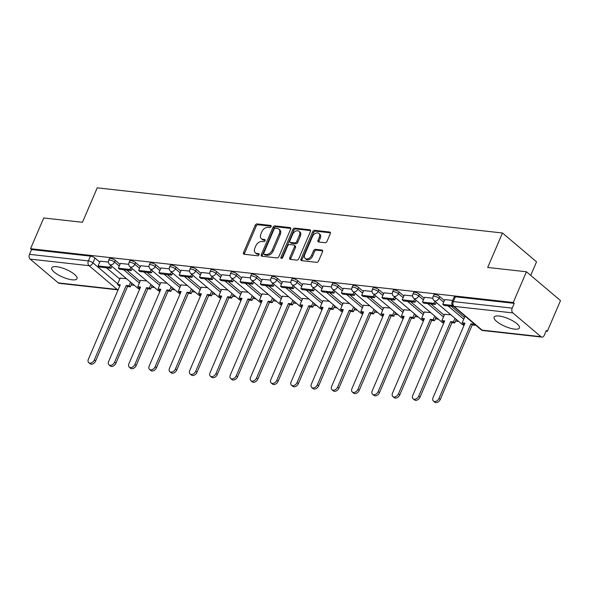 <?xml version="1.0" encoding="UTF-8"?>
<svg xmlns="http://www.w3.org/2000/svg" width="590" height="590" viewBox="0 0 590 590"><rect width="100%" height="100%" fill="white"/><g stroke="black" fill="none" stroke-linecap="round" stroke-linejoin="round"><path stroke-width="0.89" d="M271.127 226.597A1.21 0.819 -49.8 0 0 271.024 225.572A1.21 0.819 -49.8 0 0 270.692 225.432L257.137 223.927A1.733 1.173 -49.8 0 0 255.212 225.299L243.515 252.594A1.733 1.173 -49.8 0 0 243.67 254.061A1.733 1.173 -49.8 0 0 244.142 254.253L257.69 255.765A1.21 0.819 -49.8 0 0 259.04 254.799A1.21 0.819 -49.8 0 0 258.929 253.774A1.21 0.819 -49.8 0 0 258.604 253.641L256.849 253.442A5.546 3.747 -49.8 0 1 255.352 252.822A5.546 3.747 -49.8 0 1 254.843 248.139L255.824 245.86A5.546 3.747 -49.8 0 1 261.982 241.465L263.737 241.664A1.21 0.819 -49.8 0 0 265.087 240.698A1.21 0.819 -49.8 0 0 264.976 239.673A1.21 0.819 -49.8 0 0 264.644 239.54L262.897 239.341A5.546 3.747 -49.8 0 1 261.392 238.721A5.546 3.747 -49.8 0 1 260.891 234.031L261.864 231.759A5.546 3.747 -49.8 0 1 268.03 227.364L269.785 227.556A1.21 0.819 -49.8 0 0 271.127 226.597M499.022 316.004A13.762 4.189 -156.8 0 0 494.118 317.132A13.762 4.189 -156.8 0 0 500.386 324.035A13.762 4.189 -156.8 0 0 514.517 329.109A13.762 4.189 -156.8 0 0 519.421 327.981A13.762 4.189 -156.8 0 0 513.153 321.085A13.762 4.189 -156.8 0 0 499.022 316.004M56.611 266.695A13.762 4.189 -156.8 0 0 51.706 267.831A13.762 4.189 -156.8 0 0 57.975 274.726A13.762 4.189 -156.8 0 0 72.105 279.808A13.762 4.189 -156.8 0 0 77.01 278.672A13.762 4.189 -156.8 0 0 70.741 271.776A13.762 4.189 -156.8 0 0 56.611 266.695M325.083 242.697A1.733 1.173 -49.8 0 0 327.007 241.325L330.289 233.662A1.733 1.173 -49.8 0 0 330.135 232.202A1.733 1.173 -49.8 0 0 329.663 232.01L314.61 230.329A1.733 1.173 -49.8 0 0 312.685 231.7L300.981 258.995A1.733 1.173 -49.8 0 0 301.143 260.463A1.733 1.173 -49.8 0 0 301.608 260.655L316.66 262.336A1.733 1.173 -49.8 0 0 318.593 260.964L322.553 251.709A1.733 1.173 -49.8 0 0 322.398 250.249A1.733 1.173 -49.8 0 0 321.926 250.049L315.488 249.334A1.733 1.173 -49.8 0 0 313.563 250.706L311.594 255.293A4.632 3.127 -49.8 0 1 305.185 258.45A4.632 3.127 -49.8 0 1 304.772 254.533L312.471 236.568A4.632 3.127 -49.8 0 1 318.873 233.411A4.632 3.127 -49.8 0 1 319.293 237.328L318.01 240.322A1.733 1.173 -49.8 0 0 318.172 241.782A1.733 1.173 -49.8 0 0 318.637 241.981L325.083 242.697M30.562 248.715L43.734 217.976L82.467 222.29L97.232 187.841L502.474 232.998L487.701 267.454L526.435 271.769L513.256 302.508L30.562 248.715L31.55 249.555L29.5 254.342L88.375 260.905A3.533 1.077 23.2 0 1 92.962 262.875L117.749 283.849M290.612 229.244A1.733 1.173 -49.8 0 0 290.457 227.777A1.733 1.173 -49.8 0 0 289.985 227.585L274.933 225.911A1.733 1.173 -49.8 0 0 273.008 227.283L261.311 254.578A1.733 1.173 -49.8 0 0 261.466 256.038A1.733 1.173 -49.8 0 0 261.938 256.237L276.99 257.911A1.733 1.173 -49.8 0 0 278.915 256.539L290.612 229.244M294.771 228.116L309.824 229.798A1.733 1.173 -49.8 0 1 310.296 229.989A1.733 1.173 -49.8 0 1 310.451 231.457L298.754 258.752A1.733 1.173 -49.8 0 1 296.829 260.124L290.383 259.408A1.733 1.173 -49.8 0 1 289.911 259.209A1.733 1.173 -49.8 0 1 289.756 257.749L294.506 246.679A1.733 1.173 -49.8 0 0 294.344 245.211A1.733 1.173 -49.8 0 0 293.879 245.02L289.602 244.54A1.733 1.173 -49.8 0 0 287.677 245.919L282.735 257.439A1.21 0.819 -49.8 0 1 281.061 258.265A1.21 0.819 -49.8 0 1 280.951 257.24L292.846 229.495A1.733 1.173 -49.8 0 1 294.771 228.116L295.767 228.957L310.598 230.609M526.435 271.769L560.5 300.59L547.321 331.337L546.03 331.197M131.157 284.955L134.328 285.309M151.431 287.219L154.609 287.573M171.705 289.476L174.883 289.83M191.979 291.733L195.157 292.087M212.253 293.997L215.431 294.351M232.526 296.254L235.705 296.608M252.8 298.511L255.979 298.865M273.082 300.775L276.253 301.129M293.355 303.031L296.527 303.385M313.629 305.296L316.808 305.649M333.903 307.552L337.082 307.906M354.177 309.809L357.356 310.163M374.451 312.073L377.63 312.427M394.725 314.33L397.903 314.684M415.006 316.587L418.177 316.941M435.28 318.851L438.451 319.205M455.554 321.108L458.732 321.462M530.72 275.397L536.539 261.827L502.474 232.998M513.256 302.508L514.251 303.349L512.201 308.142A3.533 2.367 96.4 0 0 512.857 312.914L540.964 336.691A3.533 2.367 96.4 0 0 541.9 337.111A3.533 2.367 96.4 0 0 544.275 335.282L546.333 330.496L547.321 331.337M31.55 249.555L90.425 256.119A3.533 1.077 23.2 0 1 95.012 258.088L99.74 262.085M106.51 267.816L119.8 279.063M58.27 282.898L117.145 289.461A3.533 2.367 96.4 0 0 118.074 289.882L59.199 283.318A3.533 2.367 -83.6 0 1 58.27 282.898L30.164 259.113A3.533 2.367 -83.6 0 1 29.5 254.342M128.723 264.327L120.404 263.435M146.763 280.929L140.464 280.412M148.997 266.584L140.678 265.692M167.036 283.193L160.738 282.669M169.271 268.841L160.952 267.956M187.31 285.449L181.019 284.933M189.545 271.105L181.226 270.213M207.584 287.706L201.293 287.19M209.819 273.362L201.507 272.477M227.858 289.97L221.567 289.447M230.093 275.626L221.781 274.733M248.132 292.227L241.841 291.711M250.367 277.883L242.055 276.99M268.406 294.491L262.115 293.968M270.648 280.139L262.329 279.254M288.687 296.748L282.389 296.232M290.922 282.404L282.603 281.511M308.961 299.005L302.663 298.488M311.195 284.66L302.832 283.731L300.841 288.525L312.405 289.815L313.283 287.773M329.235 301.269L322.944 300.745M331.469 286.924L323.15 286.032M349.509 303.526L343.218 303.009M351.743 289.181L343.432 288.289M369.783 305.782L363.492 305.266M372.017 291.438L363.706 290.553M390.056 308.046L383.766 307.53M392.291 293.702L383.979 292.81M410.33 310.303L404.039 309.787M412.572 295.959L404.253 295.066M430.612 312.567L424.313 312.044M432.846 298.216L424.527 297.331M450.885 314.824L444.587 314.308M452.685 300.428L444.801 299.587M465.429 316.447L464.868 316.565M439.69 296.497L438.96 298.201A3.533 1.077 23.2 0 0 435.516 296.468A3.533 1.077 23.2 0 0 433.119 296.519L433.842 294.823A3.533 1.077 -156.8 0 1 436.239 294.764A3.533 1.077 -156.8 0 1 439.69 296.497L444.41 300.502M451.18 306.232L464.478 317.479M419.409 294.24L418.686 295.937A3.533 1.077 23.2 0 0 415.242 294.204A3.533 1.077 23.2 0 0 412.838 294.263L413.568 292.559A3.533 1.077 -156.8 0 1 415.965 292.507A3.533 1.077 -156.8 0 1 419.409 294.24L424.136 298.238M430.906 303.968L444.196 315.215M399.135 291.984L398.412 293.68A3.533 1.077 23.2 0 0 394.961 291.947A3.533 1.077 23.2 0 0 392.564 291.998L393.294 290.302A3.533 1.077 -156.8 0 1 395.691 290.251A3.533 1.077 -156.8 0 1 399.135 291.984L403.862 295.981M410.633 301.711L423.922 312.958M378.861 289.719L378.131 291.423A3.533 1.077 23.2 0 0 374.687 289.69A3.533 1.077 23.2 0 0 372.29 289.742L373.02 288.038A3.533 1.077 -156.8 0 1 375.417 287.986A3.533 1.077 -156.8 0 1 378.861 289.719L383.589 293.724M390.359 299.447L403.649 310.694M358.587 287.463L357.857 289.159A3.533 1.077 23.2 0 0 354.413 287.426A3.533 1.077 23.2 0 0 352.016 287.485L352.746 285.781A3.533 1.077 -156.8 0 1 355.143 285.73A3.533 1.077 -156.8 0 1 358.587 287.463L363.315 291.46M370.085 297.19L383.375 308.437M338.313 285.206L337.583 286.902A3.533 1.077 23.2 0 0 334.139 285.169A3.533 1.077 23.2 0 0 331.742 285.221L332.472 283.524A3.533 1.077 -156.8 0 1 334.869 283.473A3.533 1.077 -156.8 0 1 338.313 285.206L343.041 289.203M349.811 294.934L363.101 306.181M318.04 282.942L317.309 284.646A3.533 1.077 23.2 0 0 313.865 282.912A3.533 1.077 23.2 0 0 311.468 282.964L312.191 281.26A3.533 1.077 -156.8 0 1 314.595 281.209A3.533 1.077 -156.8 0 1 318.04 282.942L322.767 286.939M329.537 292.669L342.827 303.916M297.766 280.685L297.036 282.381A3.533 1.077 23.2 0 0 293.591 280.648A3.533 1.077 23.2 0 0 291.195 280.7L291.917 279.004A3.533 1.077 -156.8 0 1 294.322 278.952A3.533 1.077 -156.8 0 1 297.766 280.685L302.486 284.682M309.263 290.413L322.553 301.66M277.484 278.421L276.762 280.125A3.533 1.077 23.2 0 0 273.318 278.392A3.533 1.077 23.2 0 0 270.913 278.443L271.643 276.747A3.533 1.077 -156.8 0 1 274.04 276.688A3.533 1.077 -156.8 0 1 277.484 278.421L282.212 282.426M288.982 288.156L302.272 299.403M257.211 276.164L256.488 277.861A3.533 1.077 23.2 0 0 253.036 276.127A3.533 1.077 23.2 0 0 250.639 276.186L251.369 274.483A3.533 1.077 -156.8 0 1 253.766 274.431A3.533 1.077 -156.8 0 1 257.211 276.164L261.938 280.161M268.708 285.892L281.998 297.139M236.937 273.908L236.207 275.604A3.533 1.077 23.2 0 0 232.762 273.871A3.533 1.077 23.2 0 0 230.366 273.922L231.096 272.226A3.533 1.077 -156.8 0 1 233.493 272.174A3.533 1.077 -156.8 0 1 236.937 273.908L241.664 277.905M248.434 283.635L261.724 294.882M216.663 271.643L215.933 273.347A3.533 1.077 23.2 0 0 212.489 271.614A3.533 1.077 23.2 0 0 210.092 271.666L210.822 269.962A3.533 1.077 -156.8 0 1 213.219 269.91A3.533 1.077 -156.8 0 1 216.663 271.643L221.39 275.641M228.16 281.371L241.45 292.618M196.389 269.387L195.659 271.083A3.533 1.077 23.2 0 0 192.215 269.35A3.533 1.077 23.2 0 0 189.818 269.401L190.548 267.705A3.533 1.077 -156.8 0 1 192.945 267.654A3.533 1.077 -156.8 0 1 196.389 269.387L201.116 273.384M207.887 279.114L221.176 290.361M176.115 267.123L175.385 268.826A3.533 1.077 23.2 0 0 171.941 267.093A3.533 1.077 23.2 0 0 169.544 267.145L170.267 265.448A3.533 1.077 -156.8 0 1 172.671 265.389A3.533 1.077 -156.8 0 1 176.115 267.123L180.842 271.127M187.613 276.858L200.902 288.104M155.841 264.866L155.111 266.569A3.533 1.077 23.2 0 0 151.667 264.836A3.533 1.077 23.2 0 0 149.27 264.888L149.993 263.184A3.533 1.077 -156.8 0 1 152.397 263.133A3.533 1.077 -156.8 0 1 155.841 264.866L160.561 268.863M167.339 274.593L180.629 285.84M135.56 262.609L134.837 264.305A3.533 1.077 23.2 0 0 131.393 262.572A3.533 1.077 23.2 0 0 128.989 262.624L129.719 260.928A3.533 1.077 -156.8 0 1 132.116 260.876A3.533 1.077 -156.8 0 1 135.56 262.609L140.287 266.606M147.058 272.337L160.347 283.584M115.286 260.345L114.563 262.048A3.533 1.077 23.2 0 0 111.112 260.315A3.533 1.077 23.2 0 0 108.715 260.367L109.445 258.671A3.533 1.077 -156.8 0 1 111.842 258.612A3.533 1.077 -156.8 0 1 115.286 260.345L120.013 264.35M126.784 270.072L140.073 281.319M108.442 262.063L100.13 261.178M126.489 278.672L120.19 278.156M514.251 303.349L455.377 296.792A3.533 1.077 -156.8 0 0 454.116 297.08L452.065 301.866A3.533 1.077 23.2 0 1 453.327 301.579L512.201 308.142M261.392 238.721L262.388 239.562A5.546 3.747 -49.8 0 0 263.885 240.182L262.897 239.341M265.19 240.329L263.885 240.182M255.352 252.822L256.34 253.663A5.546 3.747 -49.8 0 0 257.845 254.283L256.849 253.442M259.143 254.43L257.845 254.283M271.23 226.228L258.132 224.768A1.733 1.173 -49.8 0 0 256.207 226.14L244.503 253.435A1.733 1.173 -49.8 0 0 244.356 254.275M290.759 228.404L275.928 226.744A1.733 1.173 -49.8 0 0 274.003 228.124L262.299 255.418A1.733 1.173 -49.8 0 0 262.152 256.259M275.427 228.19A1.21 0.819 -49.8 0 0 274.077 229.149L263.811 253.11A1.21 0.819 -49.8 0 0 263.922 254.135A1.21 0.819 -49.8 0 0 264.246 254.268L266.097 254.474A5.546 3.747 -49.8 0 0 272.263 250.079L279.276 233.699A5.546 3.747 -49.8 0 0 278.775 229.016A5.546 3.747 -49.8 0 0 277.278 228.396L275.427 228.19M263.922 254.135L264.91 254.976A1.21 0.819 -49.8 0 0 265.242 255.109L264.246 254.268M278.775 229.016L279.771 229.857A5.546 3.747 -49.8 0 1 280.272 234.54L273.251 250.92A5.546 3.747 -49.8 0 1 267.093 255.315L265.242 255.109M294.344 245.211L295.339 246.052A1.733 1.173 -49.8 0 1 295.494 247.52L290.752 258.59A1.733 1.173 -49.8 0 0 290.605 259.43M295.767 228.957A1.733 1.173 -49.8 0 0 293.842 230.336L281.946 258.081A1.21 0.819 -49.8 0 0 281.865 258.324M299.425 235.189A4.632 3.127 -49.8 0 0 299.005 231.273A4.632 3.127 -49.8 0 0 292.603 234.429L289.889 240.764A1.733 1.173 -49.8 0 0 290.044 242.225A1.733 1.173 -49.8 0 0 290.516 242.424L294.786 242.896A1.733 1.173 -49.8 0 0 296.711 241.524L299.425 235.189L300.421 236.03A4.632 3.127 -49.8 0 0 300 232.113L299.005 231.273M290.044 242.225L291.04 243.065A1.733 1.173 -49.8 0 0 291.504 243.257L290.516 242.424M300.421 236.03L297.707 242.365A1.733 1.173 -49.8 0 1 295.782 243.736L291.504 243.257M318.873 233.411L319.869 234.252A4.632 3.127 -49.8 0 1 320.289 238.168L319.006 241.163A1.733 1.173 -49.8 0 0 318.858 242.003M305.185 258.45L306.181 259.29A4.632 3.127 -49.8 0 0 312.589 256.134L311.594 255.293M322.701 250.868L316.476 250.175A1.733 1.173 -49.8 0 0 314.551 251.547L312.589 256.134M330.437 232.821L315.598 231.169A1.733 1.173 -49.8 0 0 313.673 232.541L301.977 259.836A1.733 1.173 -49.8 0 0 301.829 260.684M119.895 285.671L118.782 285.545L117.491 284.454L120.286 284.764L88.375 359.229A4.056 2.744 -49.8 0 0 88.736 362.658A4.056 2.744 -49.8 0 0 94.348 359.893L95.639 360.984A4.056 2.744 130.2 0 1 90.027 363.75L88.736 362.658M131.887 283.244L130.353 286.836L129.062 285.737L126.267 285.427L127.558 286.519L95.639 360.984M130.353 286.836L127.558 286.519M111.827 266.267L110.95 268.31L109.659 267.218L98.095 265.928L100.145 261.141M109.659 267.218L110.537 265.175M110.95 268.31L99.385 267.019L98.095 265.928M126.267 285.427L94.348 359.893M129.062 285.737L130.597 282.153M117.491 284.454L120.264 277.979M140.177 287.927L139.056 287.802L137.765 286.711L140.56 287.02L108.648 361.486A4.056 2.744 -49.8 0 0 109.01 364.915A4.056 2.744 -49.8 0 0 114.622 362.149L115.913 363.241A4.056 2.744 130.2 0 1 110.308 366.007L109.01 364.915M152.161 285.501L150.627 289.093L149.336 288.001L146.541 287.691L147.832 288.783L115.913 363.241M150.627 289.093L147.832 288.783M132.101 268.524L131.223 270.574L129.933 269.475L118.369 268.192L120.419 263.398M129.933 269.475L130.81 267.432M131.223 270.574L119.659 269.283L118.369 268.192M146.541 287.691L114.622 362.149M149.336 288.001L150.87 284.409M137.765 286.711L140.538 280.235M160.451 290.184L159.329 290.066L158.039 288.967L160.834 289.284L128.922 363.742A4.056 2.744 -49.8 0 0 129.291 367.179A4.056 2.744 -49.8 0 0 134.896 364.413L136.194 365.505A4.056 2.744 130.2 0 1 130.582 368.271L129.291 367.179M172.435 287.765L170.901 291.349L169.61 290.258L166.815 289.948L168.106 291.04L136.194 365.505M170.901 291.349L168.106 291.04M152.375 270.788L151.497 272.831L150.207 271.739L138.643 270.449L140.693 265.662M150.207 271.739L151.084 269.696M151.497 272.831L139.933 271.54L138.643 270.449M166.815 289.948L134.896 364.413M169.61 290.258L171.144 286.666M158.039 288.967L160.819 282.499M180.724 292.448L179.611 292.323L178.32 291.231L181.108 291.541L149.196 366.007A4.056 2.744 -49.8 0 0 149.565 369.436A4.056 2.744 -49.8 0 0 155.177 366.67L156.468 367.762A4.056 2.744 130.2 0 1 150.856 370.527L149.565 369.436M192.716 290.022L191.175 293.614L189.884 292.522L187.089 292.205L188.38 293.296L156.468 367.762M191.175 293.614L188.38 293.296M172.649 273.045L171.779 275.088L170.481 273.996L158.917 272.705L160.967 267.919M170.481 273.996L171.358 271.953M171.779 275.088L160.207 273.804L158.917 272.705M187.089 292.205L155.177 366.67M189.884 292.522L191.425 288.93M178.32 291.231L181.093 284.756M200.998 294.705L199.885 294.58L198.594 293.488L201.389 293.798L169.47 368.263A4.056 2.744 -49.8 0 0 169.839 371.693A4.056 2.744 -49.8 0 0 175.451 368.927L176.742 370.026A4.056 2.744 130.2 0 1 171.13 372.792L169.839 371.693M212.99 292.279L211.449 295.87L210.158 294.779L207.363 294.469L208.654 295.56L176.742 370.026M211.449 295.87L208.654 295.56M192.93 275.309L192.052 277.352L190.762 276.26L179.19 274.969L181.248 270.176M190.762 276.26L191.632 274.21M192.052 277.352L180.481 276.061L179.19 274.969M207.363 294.469L175.451 368.927M210.158 294.779L211.699 291.187M198.594 293.488L201.367 287.013M221.272 296.969L220.159 296.844L218.868 295.752L221.663 296.062L189.744 370.52A4.056 2.744 -49.8 0 0 190.113 373.957A4.056 2.744 -49.8 0 0 195.725 371.191L197.016 372.283A4.056 2.744 130.2 0 1 191.403 375.048L190.113 373.957M233.264 294.543L231.722 298.127L230.432 297.036L227.637 296.726L228.927 297.817L197.016 372.283M231.722 298.127L228.927 297.817M213.204 277.566L212.326 279.608L211.036 278.517L199.464 277.226L201.522 272.44M211.036 278.517L211.913 276.474M212.326 279.608L200.755 278.318L199.464 277.226M227.637 296.726L195.725 371.191M230.432 297.036L231.973 293.451M218.868 295.752L221.641 289.277M241.546 299.226L240.432 299.101L239.142 298.009L241.937 298.319L210.018 372.784A4.056 2.744 -49.8 0 0 210.387 376.214A4.056 2.744 -49.8 0 0 215.999 373.448L217.29 374.539A4.056 2.744 130.2 0 1 211.677 377.305L210.387 376.214M253.538 296.8L251.996 300.391L250.706 299.3L247.911 298.99L249.209 300.081L217.29 374.539M251.996 300.391L249.209 300.081M233.478 279.822L232.6 281.865L231.31 280.774L219.738 279.49L221.796 274.697M231.31 280.774L232.187 278.731M232.6 281.865L221.036 280.582L219.738 279.49M247.911 298.99L215.999 373.448M250.706 299.3L252.247 295.708M239.142 298.009L241.915 291.534M261.82 301.483L260.706 301.357L259.416 300.266L262.211 300.583L230.299 375.041A4.056 2.744 -49.8 0 0 230.661 378.478A4.056 2.744 -49.8 0 0 236.273 375.712L237.564 376.804A4.056 2.744 130.2 0 1 231.951 379.569L230.661 378.478M273.812 299.064L272.278 302.648L270.98 301.556L268.192 301.247L269.483 302.338L237.564 376.804M272.278 302.648L269.483 302.338M253.752 282.086L252.874 284.129L251.583 283.038L240.019 281.747L242.07 276.961M251.583 283.038L252.461 280.995M252.874 284.129L241.31 282.839L240.019 281.747M268.192 301.247L236.273 375.712M270.98 301.556L272.521 297.965M259.416 300.266L262.189 293.798M282.094 303.747L280.98 303.621L279.69 302.53L282.485 302.84L250.573 377.305A4.056 2.744 -49.8 0 0 250.934 380.734A4.056 2.744 -49.8 0 0 256.547 377.969L257.837 379.06A4.056 2.744 130.2 0 1 252.232 381.826L250.934 380.734M294.086 301.32L292.552 304.912L291.261 303.813L288.466 303.503L289.756 304.595L257.837 379.06M292.552 304.912L289.756 304.595M274.026 284.343L273.148 286.386L271.857 285.294L260.293 284.004L262.344 279.218M271.857 285.294L272.735 283.252M273.148 286.386L261.584 285.095L260.293 284.004M288.466 303.503L256.547 377.969M291.261 303.813L292.795 300.229M279.69 302.53L282.463 296.055M302.375 306.004L301.254 305.878L299.963 304.787L302.759 305.096L270.847 379.562A4.056 2.744 -49.8 0 0 271.216 382.991A4.056 2.744 -49.8 0 0 276.821 380.226L278.111 381.317A4.056 2.744 130.2 0 1 272.506 384.083L271.216 382.991M314.359 303.577L312.825 307.169L311.535 306.077L308.74 305.768L310.03 306.859L278.111 381.317M312.825 307.169L310.03 306.859M294.299 286.6L293.422 288.65L292.131 287.559L280.567 286.268L282.617 281.474M292.131 287.559L293.009 285.508M293.422 288.65L281.858 287.36L280.567 286.268M308.74 305.768L276.821 380.226M311.535 306.077L313.069 302.486M299.963 304.787L302.744 298.311M322.649 308.26L321.535 308.142L320.237 307.043L323.032 307.361L291.121 381.819A4.056 2.744 -49.8 0 0 291.49 385.255A4.056 2.744 -49.8 0 0 297.102 382.49L298.393 383.581A4.056 2.744 130.2 0 1 292.78 386.347L291.49 385.255M334.641 305.841L333.099 309.425L331.809 308.334L329.014 308.024L330.304 309.116L298.393 383.581M333.099 309.425L330.304 309.116M314.573 288.864L313.703 290.907L302.132 289.616L300.841 288.525M313.703 290.907L312.405 289.815M329.014 308.024L297.102 382.49M331.809 308.334L333.35 304.75M320.237 307.043L323.018 300.576M342.923 310.524L341.809 310.399L340.519 309.308L343.314 309.617L311.395 384.083A4.056 2.744 -49.8 0 0 311.763 387.512A4.056 2.744 -49.8 0 0 317.376 384.746L318.666 385.838A4.056 2.744 130.2 0 1 313.054 388.603L311.763 387.512M354.915 308.098L353.373 311.69L352.082 310.598L349.287 310.281L350.578 311.38L318.666 385.838M353.373 311.69L350.578 311.38M334.847 291.121L333.977 293.164L332.686 292.072L321.115 290.781L323.165 285.995M332.686 292.072L333.557 290.029M333.977 293.164L322.406 291.88L321.115 290.781M349.287 310.281L317.376 384.746M352.082 310.598L353.624 307.007M340.519 309.308L343.292 302.832M363.197 312.781L362.083 312.656L360.792 311.564L363.588 311.874L331.669 386.339A4.056 2.744 -49.8 0 0 332.037 389.769A4.056 2.744 -49.8 0 0 337.65 387.003L338.94 388.102A4.056 2.744 130.2 0 1 333.328 390.868L332.037 389.769M375.188 310.355L373.647 313.946L372.356 312.855L369.561 312.545L370.852 313.637L338.94 388.102M373.647 313.946L370.852 313.637M355.128 293.385L354.251 295.428L352.96 294.336L341.389 293.046L343.446 288.252M352.96 294.336L353.838 292.286M354.251 295.428L342.679 294.137L341.389 293.046M369.561 312.545L337.65 387.003M372.356 312.855L373.898 309.263M360.792 311.564L363.565 305.089M383.471 315.045L382.357 314.92L381.066 313.828L383.861 314.138L351.942 388.603A4.056 2.744 -49.8 0 0 352.311 392.033A4.056 2.744 -49.8 0 0 357.923 389.267L359.214 390.359A4.056 2.744 130.2 0 1 353.602 393.124L352.311 392.033M395.462 312.619L393.921 316.211L392.63 315.112L389.835 314.802L391.133 315.893L359.214 390.359M393.921 316.211L391.133 315.893M375.402 295.642L374.525 297.685L373.234 296.593L361.663 295.302L363.72 290.516M373.234 296.593L374.112 294.55M374.525 297.685L362.961 296.394L361.663 295.302M389.835 314.802L357.923 389.267M392.63 315.112L394.172 311.527M381.066 313.828L383.839 307.353M403.744 317.302L402.631 317.177L401.34 316.085L404.135 316.395L372.216 390.86A4.056 2.744 -49.8 0 0 372.585 394.29A4.056 2.744 -49.8 0 0 378.197 391.524L379.488 392.616A4.056 2.744 130.2 0 1 373.876 395.381L372.585 394.29M415.736 314.876L414.202 318.467L412.904 317.376L410.116 317.066L411.407 318.158L379.488 392.616M414.202 318.467L411.407 318.158M395.676 297.898L394.799 299.949L393.508 298.85L381.944 297.567L383.994 292.773M393.508 298.85L394.386 296.807M394.799 299.949L383.235 298.658L381.944 297.567M410.116 317.066L378.197 391.524M412.904 317.376L414.446 313.784M401.34 316.085L404.113 309.61M424.018 319.559L422.905 319.441L421.614 318.342L424.409 318.659L392.498 393.117A4.056 2.744 -49.8 0 0 392.859 396.554A4.056 2.744 -49.8 0 0 398.471 393.788L399.762 394.88A4.056 2.744 130.2 0 1 394.157 397.645L392.859 396.554M436.01 317.14L434.476 320.724L433.185 319.632L430.39 319.323L431.681 320.414L399.762 394.88M434.476 320.724L431.681 320.414M415.95 300.163L415.072 302.205L413.782 301.114L402.218 299.823L404.268 295.037M413.782 301.114L414.659 299.071M415.072 302.205L403.508 300.915L402.218 299.823M430.39 319.323L398.471 393.788M433.185 319.632L434.719 316.041M421.614 318.342L424.387 311.874M444.3 321.823L443.178 321.697L441.888 320.606L444.683 320.916L412.771 395.381A4.056 2.744 -49.8 0 0 413.14 398.81A4.056 2.744 -49.8 0 0 418.745 396.045L420.036 397.136A4.056 2.744 130.2 0 1 414.431 399.902L413.14 398.81M456.284 319.397L454.75 322.988L453.459 321.897L450.664 321.58L451.955 322.671L420.036 397.136M454.75 322.988L451.955 322.671M436.224 302.419L435.346 304.462L434.056 303.371L422.492 302.08L424.542 297.294M434.056 303.371L434.933 301.328M435.346 304.462L423.782 303.179L422.492 302.08M450.664 321.58L418.745 396.045M453.459 321.897L454.993 318.305M441.888 320.606L444.668 314.131M464.573 324.08L463.46 323.954L462.162 322.863L464.957 323.173L433.045 397.638A4.056 2.744 -49.8 0 0 433.414 401.067A4.056 2.744 -49.8 0 0 439.026 398.302L440.317 399.4A4.056 2.744 130.2 0 1 434.705 402.159L433.414 401.067M475.238 324.743L475.024 325.245L473.733 324.153L470.938 323.844L472.229 324.935L440.317 399.4M475.024 325.245L472.229 324.935M452.53 305.428L442.766 304.344L444.816 299.55M453.688 306.505L444.056 305.436L442.766 304.344M470.938 323.844L439.026 398.302M473.733 324.153L473.947 323.652M462.162 322.863L464.942 316.388M271.208 225.874L270.692 225.432M259.121 254.076L258.604 253.641M265.161 239.975L264.644 239.54M512.857 312.914L453.983 306.35L482.089 330.135L540.964 336.691M95.012 258.088L92.962 262.875A3.533 2.382 -49.8 0 1 89.038 265.677L30.164 259.113M118.339 289.306A3.533 2.382 -49.8 0 1 117.145 289.461L89.038 265.677A3.533 2.367 -83.6 0 1 88.375 260.905L90.425 256.119M433.119 296.519A3.533 3.533 0 0 0 434.078 300.605A3.533 2.382 130.2 0 0 435.037 301.003A3.533 2.382 130.2 0 0 438.96 298.201L443.687 302.198M448.031 305.878L463.747 319.175M412.838 294.263A3.533 3.533 0 0 0 413.804 298.341A3.533 2.382 130.2 0 0 414.763 298.739A3.533 2.382 130.2 0 0 418.686 295.937L423.406 299.941M427.757 303.621L443.474 316.919M392.564 291.998A3.533 3.533 0 0 0 393.53 296.084A3.533 2.382 130.2 0 0 394.489 296.482A3.533 2.382 130.2 0 0 398.412 293.68L403.132 297.677M407.483 301.357L423.2 314.654M372.29 289.742A3.533 3.533 0 0 0 373.256 293.827A3.533 2.382 130.2 0 0 374.207 294.218A3.533 2.382 130.2 0 0 378.131 291.423L382.858 295.42M387.21 299.101L402.918 312.398M352.016 287.485A3.533 3.533 0 0 0 352.982 291.563A3.533 2.382 130.2 0 0 353.934 291.962A3.533 2.382 130.2 0 0 357.857 289.159L362.584 293.164M366.936 296.836L382.645 310.134M331.742 285.221A3.533 3.533 0 0 0 332.708 289.306A3.533 2.382 130.2 0 0 333.66 289.705A3.533 2.382 130.2 0 0 337.583 286.902L342.311 290.899M346.655 294.58L362.371 307.877M311.468 282.964A3.533 3.533 0 0 0 312.427 287.05A3.533 2.382 130.2 0 0 313.386 287.441A3.533 2.382 130.2 0 0 317.309 284.646L322.037 288.643M326.381 292.323L342.097 305.62M291.195 280.7A3.533 3.533 0 0 0 292.153 284.786A3.533 2.382 130.2 0 0 293.112 285.184A3.533 2.382 130.2 0 0 297.036 282.381L301.763 286.379M306.107 290.059L321.823 303.356M270.913 278.443A3.533 3.533 0 0 0 271.879 282.529A3.533 2.382 130.2 0 0 272.838 282.92A3.533 2.382 130.2 0 0 276.762 280.125L281.482 284.122M285.833 287.802L301.549 301.099M250.639 276.186A3.533 3.533 0 0 0 251.606 280.265A3.533 2.382 130.2 0 0 252.564 280.663A3.533 2.382 130.2 0 0 256.488 277.861L261.208 281.865M265.559 285.545L281.275 298.842M230.366 273.922A3.533 3.533 0 0 0 231.332 278.008A3.533 2.382 130.2 0 0 232.283 278.406A3.533 2.382 130.2 0 0 236.207 275.604L240.934 279.601M245.285 283.281L260.994 296.578M210.092 271.666A3.533 3.533 0 0 0 211.058 275.751A3.533 2.382 130.2 0 0 212.009 276.142A3.533 2.382 130.2 0 0 215.933 273.347L220.66 277.344M225.011 281.024L240.72 294.322M189.818 269.401A3.533 3.533 0 0 0 190.784 273.487A3.533 2.382 130.2 0 0 191.735 273.885A3.533 2.382 130.2 0 0 195.659 271.083L200.386 275.088M204.73 278.76L220.446 292.057M169.544 267.145A3.533 3.533 0 0 0 170.503 271.23A3.533 2.382 130.2 0 0 171.461 271.629A3.533 2.382 130.2 0 0 175.385 268.826L180.112 272.823M184.456 276.504L200.172 289.801M149.27 264.888A3.533 3.533 0 0 0 150.229 268.974A3.533 2.382 130.2 0 0 151.188 269.365A3.533 2.382 130.2 0 0 155.111 266.569L159.838 270.567M164.182 274.247L179.898 287.544M128.989 262.624A3.533 3.533 0 0 0 129.955 266.709A3.533 2.382 130.2 0 0 130.914 267.108A3.533 2.382 130.2 0 0 134.837 264.305L139.557 268.303M143.908 271.983L159.625 285.28M108.715 260.367A3.533 3.533 0 0 0 109.681 264.453A3.533 2.382 130.2 0 0 110.64 264.844A3.533 2.382 130.2 0 0 114.563 262.048L119.283 266.046M123.635 269.726L139.351 283.023M139.941 288.473A3.533 2.382 130.2 0 1 138.746 288.628A3.533 2.382 -49.8 0 1 137.787 288.237A3.533 3.533 0 0 0 139.69 289.048M160.215 290.73A3.533 2.382 130.2 0 1 159.02 290.892A3.533 2.382 -49.8 0 1 158.061 290.494A3.533 3.533 0 0 0 159.964 291.312M180.488 292.994A3.533 2.382 130.2 0 1 179.294 293.149A3.533 2.382 -49.8 0 1 178.335 292.751A3.533 3.533 0 0 0 180.245 293.569M200.762 295.251A3.533 2.382 130.2 0 1 199.568 295.406A3.533 2.382 -49.8 0 1 198.609 295.015A3.533 3.533 0 0 0 200.519 295.826M221.036 297.507A3.533 2.382 130.2 0 1 219.841 297.67A3.533 2.382 -49.8 0 1 218.89 297.272A3.533 3.533 0 0 0 220.793 298.09M241.317 299.772A3.533 2.382 130.2 0 1 240.115 299.927A3.533 2.382 -49.8 0 1 239.164 299.536A3.533 3.533 0 0 0 241.067 300.347M261.591 302.028A3.533 2.382 130.2 0 1 260.389 302.191A3.533 2.382 -49.8 0 1 259.438 301.792A3.533 3.533 0 0 0 261.341 302.611M281.865 304.293A3.533 2.382 130.2 0 1 280.67 304.447A3.533 2.382 -49.8 0 1 279.712 304.049A3.533 3.533 0 0 0 281.614 304.868M302.139 306.549A3.533 2.382 130.2 0 1 300.944 306.704A3.533 2.382 -49.8 0 1 299.986 306.313A3.533 3.533 0 0 0 301.888 307.125M322.413 308.806A3.533 2.382 130.2 0 1 321.218 308.968A3.533 2.382 -49.8 0 1 320.259 308.57A3.533 3.533 0 0 0 322.17 309.389M342.687 311.07A3.533 2.382 130.2 0 1 341.492 311.225A3.533 2.382 -49.8 0 1 340.533 310.834A3.533 3.533 0 0 0 342.443 311.645M362.961 313.327A3.533 2.382 130.2 0 1 361.766 313.489A3.533 2.382 -49.8 0 1 360.815 313.091A3.533 3.533 0 0 0 362.717 313.902M383.235 315.591A3.533 2.382 130.2 0 1 382.04 315.746A3.533 2.382 -49.8 0 1 381.088 315.348A3.533 3.533 0 0 0 382.991 316.166M403.516 317.848A3.533 2.382 130.2 0 1 402.314 318.003A3.533 2.382 -49.8 0 1 401.362 317.612A3.533 3.533 0 0 0 403.265 318.423M423.79 320.105A3.533 2.382 130.2 0 1 422.595 320.267A3.533 2.382 -49.8 0 1 421.636 319.869A3.533 3.533 0 0 0 423.539 320.687M444.064 322.369A3.533 2.382 130.2 0 1 442.869 322.524A3.533 2.382 -49.8 0 1 441.91 322.125A3.533 3.533 0 0 0 443.813 322.944M464.337 324.625A3.533 2.382 130.2 0 1 463.143 324.78A3.533 2.382 -49.8 0 1 462.184 324.389A3.533 3.533 0 0 0 464.094 325.201M455.377 296.792L453.327 301.579A3.533 2.367 -83.6 0 0 453.983 306.35A3.533 2.382 130.2 0 1 453.031 305.952L481.138 329.736A3.533 3.533 0 0 0 483.026 330.548L541.9 337.111M483.026 330.548A3.533 2.367 96.4 0 1 482.089 330.135A3.533 2.382 130.2 0 1 481.138 329.736M244.503 253.435L243.515 252.594M256.207 226.14L255.212 225.299M258.132 224.768L257.137 223.927M262.299 255.418L261.311 254.578M274.003 228.124L273.008 227.283M275.928 226.744L274.933 225.911M290.723 228.212L289.985 227.585M267.093 255.315L266.097 254.474M273.251 250.92L272.263 250.079M280.272 234.54L279.276 233.699M310.561 230.417L309.824 229.798M290.752 258.59L289.756 257.749M295.494 247.52L294.506 246.679M281.946 258.081L280.951 257.24M293.842 230.336L292.846 229.495M295.782 243.736L294.786 242.896M297.707 242.365L296.711 241.524M319.006 241.163L318.01 240.322M320.289 238.168L319.293 237.328M314.551 251.547L313.563 250.706M316.476 250.175L315.488 249.334M322.664 250.676L321.926 250.049M301.977 259.836L300.981 258.995M313.673 232.541L312.685 231.7M315.598 231.169L314.61 230.329M330.4 232.63L329.663 232.01M137.787 288.237L109.681 264.453M158.061 290.494L129.955 266.709M178.335 292.751L150.229 268.974M198.609 295.015L170.503 271.23M218.89 297.272L190.784 273.487M239.164 299.536L211.058 275.751M259.438 301.792L231.332 278.008M279.712 304.049L251.606 280.265M299.986 306.313L271.879 282.529M320.259 308.57L292.153 284.786M340.533 310.834L312.427 287.05M360.815 313.091L332.708 289.306M381.088 315.348L352.982 291.563M401.362 317.612L373.256 293.827M421.636 319.869L393.53 296.084M441.91 322.125L413.804 298.341M462.184 324.389L434.078 300.605M452.065 301.866A3.533 3.533 0 0 0 453.031 305.952"/></g></svg>
